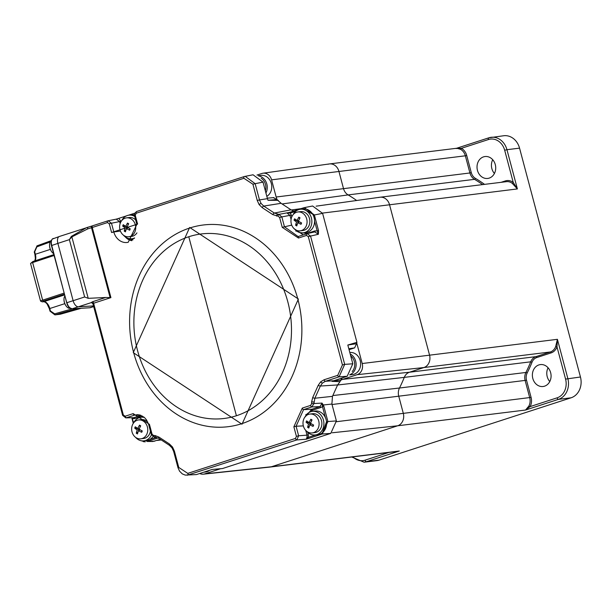 <?xml version="1.0" encoding="UTF-8"?>
<svg xmlns="http://www.w3.org/2000/svg" width="611" height="611" viewBox="0 0 611 611"><rect width="100%" height="100%" fill="white"/><g stroke="black" fill="none" stroke-linecap="round" stroke-linejoin="round"><path stroke-width="0.92" d="M538.902 364.92A11.036 9.325 83 0 1 540.376 364.591A11.036 9.325 83 0 1 550.847 373.527A11.036 9.325 83 0 1 544.554 386.175A11.036 9.325 83 0 1 543.08 386.503A11.036 9.325 83 0 1 532.609 377.575A11.036 9.325 83 0 1 538.902 364.92M483.538 156.867A11.036 9.325 83 0 1 485.019 156.538A11.036 9.325 83 0 1 495.483 165.466A11.036 9.325 83 0 1 489.197 178.114A11.036 9.325 83 0 1 487.715 178.443A11.036 9.325 83 0 1 477.252 169.514A11.036 9.325 83 0 1 483.538 156.867M256.971 175.074L261.905 173.471A9.096 7.683 83 0 1 263.02 173.211L329.329 163.947A10.188 8.607 83 0 1 338.922 171.37L343.489 188.539A10.188 8.607 -97 0 0 348.102 194.909A135.833 114.815 83 0 1 356.656 200.5A135.833 114.815 -97 0 0 348.102 194.909A10.188 8.607 83 0 1 343.489 188.539L338.922 171.37A10.188 8.607 -97 0 0 329.444 163.931A10.188 8.607 -97 0 0 328.084 164.237M455.951 148.488L461.397 148.32A1.016 0.466 -61.1 0 1 460.511 149.298L456.845 148.244L329.444 163.931M494.421 173.486A11.036 9.325 83 0 1 492.726 159.723M501.028 182.338L505.389 180.917A11.204 9.471 83 0 1 513.24 182.437L517.387 188.929L512.247 183.346A10.188 8.607 -97 0 0 506.473 181.666L380.042 197.231A10.188 8.607 -97 0 0 378.683 197.536M456.57 148.282L488.792 137.819A1.696 0.894 72 0 1 488.876 137.803A16.978 14.351 83 0 1 491.152 137.299A16.978 14.351 83 0 1 506.947 149.695L504.678 150.253L513.24 182.437A1.016 0.42 -52.3 0 1 512.247 183.346M220.663 468.706L204.7 473.892L271.437 466.758L397.669 425.783L271.437 466.758A10.188 8.607 -97 0 1 270.07 467.064L394.729 451.712M316.116 206.167L379.927 197.246A10.188 8.607 83 0 1 389.52 204.67L429.541 355.06A10.188 8.607 83 0 1 423.912 367.539L409.507 372.221A10.188 8.607 -97 0 0 404.276 377.384A135.833 114.815 83 0 1 399.479 388.023A10.188 8.607 -97 0 0 398.731 396.134L403.298 413.303A10.188 8.607 83 0 1 397.669 425.783A10.188 8.607 -97 0 0 403.298 413.303L398.731 396.134A10.188 8.607 83 0 1 399.479 388.023A135.833 114.815 -97 0 0 404.276 377.384A10.188 8.607 83 0 1 409.507 372.221L423.912 367.539A10.188 8.607 -97 0 0 429.541 355.06L389.52 204.67A10.188 8.607 -97 0 0 380.042 197.231M555.674 346.544L557.408 339.319L557.003 346.911L555.674 346.544A10.188 8.607 -97 0 1 550.343 351.974L423.912 367.539L357.183 374.673A9.096 7.683 83 0 0 362.201 363.53L356.732 342.97M536.733 357.565A9.165 7.752 -97 0 0 532.028 362.216A136.849 115.678 83 0 1 527.194 372.931A9.165 7.752 -97 0 0 526.522 380.233L531.089 397.402A11.204 9.471 83 0 1 530.119 406.598L528.843 406.094A10.188 8.607 -97 0 0 529.722 397.738L525.155 380.569A10.188 8.607 83 0 1 525.911 372.458A135.833 114.815 -97 0 0 530.699 361.819A10.188 8.607 83 0 1 535.931 356.648L550.343 351.974A1.016 0.535 72 0 1 551.145 352.891L536.733 357.565A1.016 0.535 72 0 0 535.931 356.648L409.507 372.221L342.771 379.347L357.183 374.673M362.201 363.53L557.408 339.319L567.84 378.545A16.978 14.351 83 0 1 558.469 399.35A1.696 0.894 -108 0 1 557.133 397.822L530.119 406.598L525.536 410.034L528.843 406.094M549.778 381.539A11.036 9.325 83 0 1 548.082 367.784M204.7 473.892A9.096 7.683 83 0 1 203.379 474.174L269.955 467.079A10.188 8.607 83 0 0 271.437 466.758L399.304 451.017L366.371 461.702A16.978 14.351 83 0 1 364.095 462.214L376.704 460.656A16.978 14.351 -97 0 0 378.98 460.152L571.079 397.799A16.978 14.351 -97 0 0 580.45 376.995L519.556 148.145A16.978 14.351 -97 0 0 503.762 135.741L488.792 137.819A1.696 0.894 72 0 0 488.41 139.545L461.397 148.32A11.204 9.471 83 0 1 466.712 155.469L471.28 172.638A9.165 7.752 -97 0 0 475.427 178.374A136.849 115.678 83 0 1 484.554 184.362M340.487 380.493A11.281 9.532 83 0 1 342.771 379.347M203.379 474.174A9.096 7.683 83 0 1 199.698 473.51M139.529 415.831L139.82 416.908M277.226 199.736A11.281 9.532 83 0 1 276.149 197.009L271.582 179.84A9.096 7.683 83 0 0 263.02 173.211M189.654 227.452L298.412 299.023L242.009 424.21L133.259 352.639L189.654 227.452M136.2 213.239A1.696 0.894 -108 0 1 136.574 211.513L244.27 176.556A1.696 0.894 72 0 1 244.324 176.541L245.148 176.327L255.161 183.674L252.923 184.224L243.896 178.282L136.2 213.239L135.26 215.316L137.59 224.077L111.592 232.516L109.262 223.756L111.485 223.206L108.162 220.762L116.266 219.143L119.603 221.587L120.94 221.258L118.74 218.387L126.462 215.882M118.74 218.387L116.258 219.143M133.022 239.718L129.761 238.748M128.371 215.263L134.733 213.193M125.224 236.839A13.633 11.525 -97 0 0 131.808 240.696M128.035 239.237L129.372 238.909A1.016 0.848 85.5 0 1 129.196 239.863M140.37 415.136L134.473 415.144L137.452 414.678M132.19 418.718L134.657 418.581A1.016 0.535 72 0 0 133.878 417.664L141.004 415.358M92.948 303.782A1.696 1.665 -68.6 0 0 92.001 302.773A1.696 1.665 -68.6 0 0 91.994 302.773A1.696 1.665 -68.6 0 0 90.97 302.712L91.398 302.743A1.696 1.459 87.5 0 1 91.681 302.689M92.948 303.85L122.62 415.358L123.361 415.029L93.613 303.232A1.696 0.894 72 0 0 92.551 301.742L105.665 297.488L110.919 297.618L93.613 303.232L92.987 303.896L91.734 302.682M92.551 301.742L90.97 302.712L78.345 306.806A6.79 3.582 -108 0 1 73.129 300.704L57.877 243.377L69.387 239.642L71.388 236.373L86.487 227.674L91.528 226.131M123.361 415.029L125.163 416.221A1.696 0.894 72 0 0 126.454 417.748L134.473 415.144A1.696 0.894 72 0 1 133.183 413.616L149.428 424.309L148.687 424.63L146.541 419.933L144.456 417.512L139.888 414.999L137.383 414.678M125.721 417.863L133.878 417.664L125.721 417.871M149.428 424.309L152.055 434.2L151.322 434.528L148.687 424.63M152.055 434.2L153.56 435.475A1.696 0.901 88.3 0 0 154.507 437.064L154.507 437.064A1.696 0.901 88.3 0 0 154.522 437.064L155.828 437.14A1.696 0.886 98.5 0 1 155.736 437.132A1.696 0.886 98.5 0 1 155.087 435.567L158.86 437.033L169.461 444.006A1.696 0.733 123.3 0 0 169.423 445.32L172.027 447.901A1.696 0.481 145.3 0 1 172.523 447.046L174.418 451.185L173.677 451.506L172.027 447.901M308.838 412.616L312.794 410.126L312.022 409.21L304.576 417.534M316.017 434.856L308.379 437.339L308.349 434.811L307.012 435.139L305.744 430.373M303.339 425.89L296.091 426.241L303.575 409.622L312.022 409.21L320.019 406.613L322.028 403.084L313.917 403.535L314.871 398.235L332.468 396.34L337.616 384.93L320.37 386.037L322.471 383.044L325.426 381.279L339.067 376.85L344.688 364.377L352.814 363.789L347.819 345.024L356.923 342.328L322.6 213.354L312.618 205.999L304.385 207.618L314.375 214.973L322.6 213.354M174.418 451.185L178.748 467.438L187.776 473.38L295.472 438.423L296.411 436.346L293.868 426.791L302.292 408.095L310.594 405.399A1.696 0.894 72 0 0 311.885 406.926L313.917 403.535L311.618 403.68L311.633 401.885L313.932 402M322.402 405.582L323.356 404.978L322.028 403.084L322.425 406.391L325.426 417.695M178.748 467.438L178.007 467.759L179.565 471.18L182.315 473.907L185.27 475.106L196.398 474.579L212.154 469.469L222.503 468.545L330.772 433.398L336.394 420.926L331.903 404.054L323.356 404.978L323.784 406.055L320.798 407.529A1.016 0.535 -108 0 0 320.019 406.613L311.885 406.926L303.575 409.622A1.696 0.894 72 0 1 302.292 408.095M326.526 421.811L322.471 432.68M326.541 421.873L327.901 421.537L322.28 434.009L306.279 439.202L308.379 437.339L307.043 437.086L307.012 435.139L298.634 435.796L296.091 426.241L293.868 426.791M295.472 438.423A1.696 0.894 72 0 0 296.778 439.943L306.279 439.202L307.043 437.086M187.165 475.251L296.778 439.943L298.634 435.796L296.411 436.346M340.022 381.669L340.655 380.095L332.002 381.363L340.022 381.669L337.616 384.93M313.229 215.24L314.375 214.973L318.53 230.599L318.377 234.28L314.772 231.905M318.53 230.599L317.185 230.927L318.377 234.28L310.548 236.075L307.127 233.646L314.986 231.844M314.573 221.098L317.185 230.927L315.024 230.859A1.016 0.535 -108 0 1 314.841 231.875M307.257 233.616A1.016 0.535 72 0 0 307.211 233.394L299.673 232.539M332.002 381.363L347.193 376.261L352.814 363.789M311.633 401.885L312.725 397.501L318.224 385.304L320.676 381.814L324.12 379.752L337.761 375.322L342.443 364.927L344.688 364.377L310.548 236.075L308.303 236.625L306.501 235.441A1.696 0.894 -108 0 1 306.875 233.715L298.863 236.32A1.696 0.894 -108 0 1 298.901 236.304L306.837 233.73M303.178 208.916L303.277 208.886A1.016 0.535 -108 0 1 303.499 207.847A1.016 0.535 -108 0 1 303.537 207.839L304.385 207.618M291.065 219.464L289.988 215.408L286.887 212.895L278.883 214.385L281.831 216.913L291.317 215.08L290.278 213.102L295.678 211.353M293.776 211.001L291.027 209.833L281.106 203.31L276.875 199.53L268 200.286L278.234 200.339M281.106 203.31L263.738 206.075L261.111 203.471L259.484 199.927L257.246 200.477L252.923 184.224M306.501 235.441L298.481 238.046L282.244 227.353L279.609 217.463L278.112 216.187A1.696 0.901 -91.7 0 1 278.883 214.385L274.339 213.048L291.027 209.833M289.522 213.033L289.499 212.376L286.887 212.895L290.278 213.102A1.016 0.535 72 0 1 290.5 212.07A1.016 0.535 72 0 1 290.538 212.055L303.468 207.862M279.609 217.463L281.831 216.913L284.466 226.803L291.737 225.123M298.825 236.327L298.084 236.533L284.466 226.803L282.244 227.353M294.028 228.606L303.255 234.891M303.277 208.886L312.664 214.186M356.923 342.328L356.511 343.71L347.819 345.024M349.057 349.683L354.632 347.873L356.511 343.71M340.655 380.095L342.015 378.354M331.903 404.054L332.468 396.34M146.495 440.531L146.403 440.562A1.016 0.535 72 0 0 147.182 441.478L152.903 441.493L160.357 439.347M145.242 441.829L143.325 441.661M146.403 440.562L143.822 440.859M134.657 418.581L142.455 416.053M133.641 422.843L131.976 417.802M132.167 418.634L131.869 417.802M139.193 415.938L139.484 417.015M93.498 305.92L78.345 306.806M59.618 236.419A6.79 3.582 72 0 0 59.382 236.472A6.79 3.582 72 0 0 57.877 243.377A6.79 3.582 -108 0 0 57.885 243.399L51.477 245.576M105.665 297.488L88.213 298.336L84.639 296.969L73.129 300.704L57.885 243.399M87.793 227.269A1.696 0.512 -107 0 0 87.763 227.277L87.763 227.277A1.696 0.512 -107 0 0 87.724 228.896L71.861 236.885L88.213 298.336M109.262 223.756L107.46 222.572A1.696 0.894 -108 0 1 107.834 220.846L92.635 225.78A1.696 0.894 72 0 0 92.261 227.506L110.919 297.618M135.26 215.316L134.519 215.645L134.603 213.522L136.574 211.513A1.696 0.894 -108 0 1 136.627 211.498L244.217 176.579M243.896 178.282A1.696 0.894 72 0 1 244.27 176.556L253.046 174.777L263.036 182.124L255.161 183.674L259.484 199.927L267.435 198.659L263.036 182.124M268 200.286L267.435 198.659M276.875 199.53L273.453 197.704M311.595 409.362A123.605 104.473 83 0 1 309.349 412.127M301.444 233.341A123.605 104.473 83 0 1 302.85 234.853M84.639 296.969L69.387 239.642L71.861 236.885L71.388 236.373M134.519 215.645L136.849 224.405L128.195 242.3A14.389 12.159 83 0 1 113.814 231.966L120.405 231.057M89.748 307.761L93.674 306.569M50.293 241.941L36.851 246.859L34.705 251.816L35.354 254.252L50.346 249.387M63.995 293.135L42.648 300.154A1.016 0.565 71.8 0 0 43.473 301.063L42.442 301.834A1.016 0.863 83 0 1 42.128 301.865M64.789 303.659L49.797 308.524L50.446 310.961L54.677 313.848A1.016 0.542 74.1 0 0 55.456 314.772L77.498 308.494M73.129 300.704A6.79 3.582 -108 0 1 73.129 300.681L66.95 302.682A6.79 3.582 72 0 0 72.167 308.792L90.054 307.738A6.79 3.582 72 0 0 90.413 307.661L89.947 307.768M147.022 433.718A9.509 8.035 -97 0 0 143.081 420.948A9.509 8.035 -97 0 0 138.544 419.956A9.509 8.035 -97 0 0 132.388 425.065A9.509 8.035 -97 0 0 136.322 437.835A9.509 8.035 -97 0 0 140.866 438.828A9.509 8.035 -97 0 0 147.022 433.718M140.118 425.477A15.489 4.911 40.2 0 1 140.706 425.836A16.909 5.537 117.9 0 0 139.132 429.212A16.909 2.918 25.6 0 0 142.279 430.938A15.489 3.055 108.3 0 1 141.737 432.29A16.909 6.851 -162.2 0 1 138.529 430.709A16.909 5.537 117.9 0 0 137.46 433.932A15.489 11.853 174.1 0 1 136.864 433.596A15.489 11.853 174.1 0 1 136.291 433.245A16.909 9.471 -56.3 0 1 137.231 429.945A16.909 6.851 -162.2 0 1 134.718 428.135A15.489 13.709 -32.7 0 1 135.26 426.791A16.909 2.918 25.6 0 0 137.834 428.448A16.909 9.471 -56.3 0 1 139.537 425.141A15.489 4.911 40.2 0 1 140.118 425.477M140.866 438.828L143.646 438.484A9.509 8.035 -97 0 0 149.802 433.375A9.509 8.035 -97 0 0 150.413 431.122M147.816 422.201A9.509 8.035 -97 0 0 141.317 419.612L138.544 419.956M141.546 430.556L141.737 432.29M138.529 430.709L140.202 429.823M140.263 426.722L139.537 425.141M137.834 428.448L139.323 428.754M139.636 429.502L137.231 429.945M139.285 428.853L134.718 428.135M138.147 431.771L136.291 433.245M152.933 436.659A11.884 10.043 83 0 1 146.632 440.516L143.936 440.844A11.884 10.043 83 0 1 135.55 437.316M151.444 434.902A11.884 10.043 83 0 1 143.936 440.844M143.73 416.923A11.884 10.043 83 0 1 143.745 416.916L141.026 417.252A11.884 10.043 83 0 1 144.471 417.527M133.748 422.713A11.884 10.043 83 0 1 141.026 417.252M203.707 472.211L205.602 471.975A11.09 9.371 -97 0 0 209.642 470.287M265.342 190.808A10.066 8.508 -97 0 0 261.157 178.221M258.797 175.983A11.09 9.371 83 0 1 265.93 193M266.816 196.337A11.09 9.371 -97 0 0 268.466 195.085A11.09 9.371 -97 0 0 270.925 182.231A11.09 9.371 -97 0 0 261.004 175.38L258.346 175.708M352.234 371.541A10.066 8.508 -97 0 0 352.684 357.954A10.066 8.508 -97 0 0 350.699 355.846M350.202 353.983A11.09 9.371 83 0 1 353.884 357.259A11.09 9.371 83 0 1 350.034 374.596M349.691 374.894L352.593 374.543A11.09 9.371 -97 0 0 360.032 367.853A11.09 9.371 -97 0 0 358.382 356.702A11.09 9.371 -97 0 0 349.882 352.532L349.82 352.539M124.285 235.739A9.509 8.035 -97 0 0 128.829 236.732A9.509 8.035 -97 0 0 134.985 231.63A9.509 8.035 -97 0 0 131.052 218.853A9.509 8.035 -97 0 0 126.508 217.86A9.509 8.035 -97 0 0 120.352 222.969A9.509 8.035 -97 0 0 124.285 235.739M129.975 229.53A15.489 3.055 108.3 0 1 129.7 230.194A16.909 6.851 -162.2 0 1 126.492 228.621A16.909 5.537 117.9 0 0 125.431 231.844A15.489 11.853 174.1 0 1 124.254 231.149A16.909 9.471 -56.3 0 1 125.194 227.85A16.909 6.851 -162.2 0 1 122.689 226.047A15.489 13.709 -32.7 0 1 122.941 225.367A15.489 13.709 -32.7 0 1 123.223 224.695A16.909 2.918 25.6 0 0 125.797 226.353A16.909 9.471 -56.3 0 1 127.5 223.053A15.489 4.911 40.2 0 1 128.669 223.741A16.909 5.537 117.9 0 0 127.096 227.124A16.909 2.918 25.6 0 0 130.242 228.85A15.489 3.055 108.3 0 1 129.975 229.53M135.68 219.998A9.509 8.035 -97 0 0 133.824 218.517A9.509 8.035 -97 0 0 129.288 217.516L126.508 217.86M128.829 236.732L131.609 236.396A9.509 8.035 -97 0 0 136.933 232.89M126.11 229.675L124.254 231.149M125.194 227.85L127.6 227.414M128.165 227.727L126.492 228.621M129.517 228.461L129.7 230.194M127.294 226.658L125.797 226.353M128.226 224.627L127.5 223.053M127.248 226.757L122.689 226.047M121.719 220.617A11.884 10.043 83 0 1 128.997 215.156L131.693 214.828A11.884 10.043 83 0 1 134.405 214.927M134.596 237.954A11.884 10.043 83 0 1 131.9 238.756A11.884 10.043 83 0 1 126.217 237.511A11.884 10.043 83 0 1 123.514 235.22M128.997 215.156A11.884 10.043 83 0 1 134.672 216.401A11.884 10.043 83 0 1 134.733 216.439M291.699 217.073A9.509 8.035 -97 0 0 295.632 229.843A9.509 8.035 -97 0 0 300.177 230.836A9.509 8.035 -97 0 0 306.332 225.726A9.509 8.035 -97 0 0 302.399 212.956A9.509 8.035 -97 0 0 297.855 211.964A9.509 8.035 -97 0 0 291.699 217.073M296.182 225.612A15.489 11.853 174.1 0 1 295.609 225.253A16.909 9.471 -56.3 0 1 296.549 221.953A16.909 6.851 -162.2 0 1 294.036 220.151A15.489 13.709 -32.7 0 1 294.571 218.799A16.909 2.918 25.6 0 0 297.145 220.456A16.909 9.471 -56.3 0 1 298.848 217.157A15.489 4.911 40.2 0 1 299.428 217.493A15.489 4.911 40.2 0 1 300.016 217.844A16.909 5.537 117.9 0 0 298.443 221.228A16.909 2.918 25.6 0 0 301.59 222.954A15.489 3.055 108.3 0 1 301.047 224.298A16.909 6.851 -162.2 0 1 297.84 222.725A16.909 5.537 117.9 0 0 296.778 225.948A15.489 11.853 174.1 0 1 296.182 225.612M300.177 230.836L302.957 230.5A9.509 8.035 -97 0 0 309.113 225.39A9.509 8.035 -97 0 0 308.257 215.698A9.509 8.035 -97 0 0 300.635 211.62L297.855 211.964M297.145 220.456L298.642 220.762M298.596 220.861L294.036 220.151M298.947 221.518L296.549 221.953M297.458 223.779L295.609 225.253M297.84 222.725L299.512 221.831M300.864 222.564L301.047 224.298M299.573 218.73L298.848 217.157M293.066 214.721A11.884 10.043 83 0 1 300.345 209.26L303.041 208.931A11.884 10.043 83 0 1 312.572 214.026A11.884 10.043 83 0 1 313.642 226.139A11.884 10.043 83 0 1 305.951 232.524L303.247 232.852A11.884 10.043 83 0 1 294.861 229.324M300.345 209.26A11.884 10.043 83 0 1 309.869 214.362A11.884 10.043 83 0 1 310.938 226.467A11.884 10.043 83 0 1 303.247 232.852M314.428 415.052A9.509 8.035 -97 0 0 309.892 414.059A9.509 8.035 -97 0 0 303.736 419.169A9.509 8.035 -97 0 0 307.669 431.939A9.509 8.035 -97 0 0 312.213 432.932A9.509 8.035 -97 0 0 318.369 427.822A9.509 8.035 -97 0 0 314.428 415.052M306.317 421.559A15.489 13.709 -32.7 0 1 306.607 420.895A16.909 2.918 25.6 0 0 309.181 422.552A16.909 9.471 -56.3 0 1 310.884 419.245A15.489 4.911 40.2 0 1 312.053 419.94A16.909 5.537 117.9 0 0 310.48 423.316A16.909 2.918 25.6 0 0 313.626 425.042A15.489 3.055 108.3 0 1 313.359 425.722A15.489 3.055 108.3 0 1 313.084 426.394A16.909 6.851 -162.2 0 1 309.876 424.813A16.909 5.537 117.9 0 0 308.807 428.036A15.489 11.853 174.1 0 1 307.639 427.349A16.909 9.471 -56.3 0 1 308.578 424.049A16.909 6.851 -162.2 0 1 306.065 422.239A15.489 13.709 -32.7 0 1 306.317 421.559M312.213 432.932L314.993 432.588A9.509 8.035 -97 0 0 321.806 424.897A9.509 8.035 -97 0 0 317.208 414.709A9.509 8.035 -97 0 0 312.664 413.716L309.892 414.059M311.61 420.826L310.884 419.245M310.671 422.858L309.181 422.552M310.632 422.957L306.065 422.239M308.578 424.049L310.984 423.606M309.494 425.875L307.639 427.349M311.549 423.927L309.876 424.813M312.901 424.66L313.084 426.394M305.095 416.817A11.884 10.043 83 0 1 312.374 411.356L315.077 411.027A11.884 10.043 83 0 1 320.752 412.265A11.884 10.043 83 0 1 326.503 425.004A11.884 10.043 83 0 1 317.98 434.62L315.284 434.948A11.884 10.043 83 0 1 309.601 433.703A11.884 10.043 83 0 1 306.898 431.419M312.374 411.356A11.884 10.043 83 0 1 318.056 412.601A11.884 10.043 83 0 1 323.799 425.332A11.884 10.043 83 0 1 315.284 434.948M53.447 253.504A6.79 3.582 -108 0 1 52.225 252.419A6.79 3.582 -108 0 1 50.499 249.555A6.79 3.582 -108 0 1 49.575 244.255A6.79 3.582 -108 0 1 50.95 241.261A6.79 3.582 -108 0 1 51.141 241.146M70.021 308.227A6.79 3.582 -108 0 1 66.668 306.684A6.79 3.582 -108 0 1 64.934 303.827A6.79 3.582 -108 0 1 64.018 298.527A6.79 3.582 -108 0 1 64.797 296.129M482.621 184.598A135.833 114.815 -97 0 0 474.526 179.344L348.102 194.909L282.083 203.952M276.149 197.009L469.92 172.974L465.353 155.805L271.582 179.84M475.427 178.374A1.016 0.458 -59.4 0 1 474.526 179.344A10.188 8.607 83 0 1 469.92 172.974L471.28 172.638M466.712 155.469L465.353 155.805A10.188 8.607 -97 0 0 460.511 149.298M504.678 150.253A15.283 12.915 -97 0 0 488.41 139.545M519.556 148.145L506.947 149.695L517.387 188.929L322.532 213.094M505.389 180.917A1.016 0.535 -108 0 1 505.343 181.803M456.684 148.252L488.708 137.857M378.98 460.152L366.371 461.702A1.696 0.894 -108 0 1 365.034 460.182L388.917 452.43M352.914 456.86A15.283 12.915 -97 0 0 365.034 460.182M306.714 414.418L305.813 414.525M295.9 231.164L296.74 231.065M532.028 362.216L530.699 361.819L404.276 377.384L337.585 384.999M332.827 395.554L399.479 388.023L525.911 372.458L527.194 372.931M526.522 380.233L332.033 404.52M336.569 421.697L531.089 397.402M571.079 397.799L558.469 399.35L525.536 410.034L397.669 425.783L332.178 432.779M580.45 376.995L565.572 379.103L557.003 346.911A11.204 9.471 83 0 1 551.145 352.891M557.133 397.822A15.283 12.915 -97 0 0 565.572 379.103M157.722 440.203L161.105 439.844M291.256 209.985L301.017 208.656M241.773 423.675A101.617 85.891 -97 0 0 297.863 299.184A101.617 85.891 -97 0 0 189.716 228.01A101.617 85.891 -97 0 0 133.618 352.501A101.617 85.891 -97 0 0 241.773 423.675M236.258 415.182L188.921 237.274L236.258 415.182M137.559 350.607A92.964 78.575 83 0 1 188.868 236.717A92.964 78.575 83 0 1 287.812 301.834A92.964 78.575 83 0 1 236.495 415.717A92.964 78.575 83 0 1 137.559 350.607M120.13 223.565L119.603 221.587L111.485 223.206L113.814 231.966L111.592 232.516M129.311 238.672L129.99 238.855M127.752 238.244L128.012 239.222M158.119 437.927L147.182 441.478L154.835 441.142M156.485 437.285L149.855 439.439M125.163 416.221L133.183 413.616M153.56 435.475L155.087 435.567M312.794 410.126L320.798 407.529M308.349 434.811L307.654 432.221M323.784 406.055L327.901 421.537L336.394 420.926M187.776 473.38A1.696 0.894 72 0 0 189.082 474.907L196.398 474.579M310.594 405.399L311.618 403.68M318.224 385.304A1.696 0.527 24.3 0 0 320.37 386.037L314.871 398.235A1.696 0.527 24.3 0 1 312.725 397.501M315.024 230.859L307.211 233.394M337.761 375.322A1.696 0.894 72 0 0 339.067 376.85L347.193 376.261M324.12 379.752A1.696 0.894 72 0 0 325.426 381.279L333.316 380.768M320.676 381.814A1.696 0.771 46.7 0 0 322.471 383.044M342.443 364.927L308.303 236.625M298.481 238.046A1.696 0.894 -108 0 1 298.863 236.32L298.107 236.526M289.499 212.376L290.538 212.055M262.211 207.648A1.696 0.733 123.3 0 1 263.738 206.075L274.339 213.048A1.696 0.733 -56.7 0 0 272.812 214.629L262.211 207.648L259.14 204.616L257.246 200.477M259.14 204.616A1.696 0.481 -34.7 0 1 261.111 203.471M278.112 216.187L272.812 214.629M276.584 216.095A1.696 0.886 -81.5 0 1 277.57 214.308M291.791 216.852L291.317 215.08M348.812 348.751L354.632 347.873M321.569 433.321A1.031 0.542 72 0 0 322.28 434.009L330.772 433.398M169.461 444.006L172.523 447.046M158.86 437.033A1.696 0.733 123.3 0 0 158.829 438.339L154.507 437.064L151.322 434.528M91.856 302.72L91.398 302.743M110.026 297.274L91.52 227.735L107.46 222.572M87.724 228.896L91.52 227.735A1.696 0.512 73 0 1 91.558 226.116L107.78 220.869M59.382 236.472L91.558 226.116A1.696 0.512 73 0 0 91.558 226.116L92.635 225.78A1.696 0.894 72 0 1 92.696 225.765M137.59 224.077L136.849 224.405M42.442 301.834L43.786 301.666A1.016 0.863 83 0 1 43.648 301.697L45.26 302.17L47.032 303.858L49.354 308.715L49.797 308.524A7.638 4.033 72 0 0 43.786 301.666L64.476 294.953M60.764 314.1A1.016 0.542 -105.9 0 1 60.726 314.123A1.016 0.542 -105.9 0 1 60.68 314.13L55.456 314.772A5.094 4.308 -97 0 1 54.906 314.886L60.122 314.237A5.094 4.308 83 0 0 60.68 314.13L81.232 308.28M35.071 260.798A7.638 4.033 72 0 0 35.354 254.252L34.911 254.451L35.377 258.384L34.804 260.889M34.705 251.816L34.262 252.007L34.911 254.451M36.851 246.859A1.016 0.535 -110.1 0 1 37.042 245.836L51.293 240.627L37.111 245.821A1.016 0.535 -110.1 0 0 37.042 245.836L34.262 252.007M30.55 263.494L40.555 301.093A5.094 0.443 165.1 0 1 42.648 300.154L32.643 262.562A5.094 0.443 -14.9 0 0 30.55 263.494L32.895 261.516A1.016 0.565 71.8 0 1 32.948 261.5L53.76 254.657L32.895 261.516A1.016 0.565 71.8 0 0 32.643 262.562L53.989 255.535M64.285 294.219L43.473 301.063M40.555 301.093L42.304 301.865L43.648 301.697A1.016 0.863 83 0 1 43.511 301.704M50.446 310.961L50.003 311.159L49.354 308.715M54.677 313.848L72.442 308.792M71.739 308.776A0.848 0.718 -93.4 0 0 72.167 308.792L78.261 306.814M66.714 302.85L51.714 245.408A6.79 3.582 72 0 1 53.218 238.504A6.79 3.582 72 0 1 53.447 238.443M351.745 457.005L364.095 462.214M157.073 440.416L161.289 439.966M129.738 240.1L132.877 239.856M122.62 415.358L125.736 417.863M178.007 467.759L173.677 451.506M288.232 212.681L289.454 212.445M289.492 212.384L304.362 207.625M212.575 469.431L211.971 469.531M169.423 445.32L158.829 438.339M140.736 440.638L145.265 441.822M133.282 423.347L132.045 418.711M273.995 197.59L267.305 198.163M81.248 308.28L60.122 314.237M50.003 311.159L54.906 314.886M89.909 307.768L72.014 308.822L68.928 307.302L67.37 304.981L51.034 244.003L51.332 240.505L52.225 239.092L59.107 236.587M93.682 306.6L90.413 307.661M134.199 238.466L131.9 238.756M49.575 244.255A10.868 10.868 0 0 0 52.225 252.419M64.018 298.527A10.868 10.868 0 0 0 66.668 306.684"/></g></svg>
